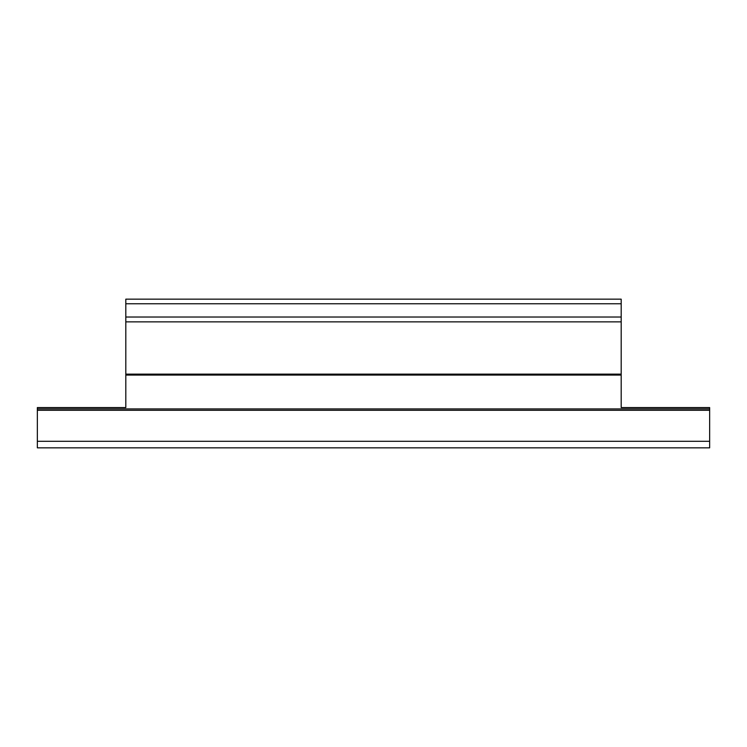 <?xml version="1.0" encoding="UTF-8"?>
<svg xmlns="http://www.w3.org/2000/svg" width="747" height="747" viewBox="0 0 747 747"><rect width="100%" height="100%" fill="white"/><g stroke="black" fill="none" stroke-linecap="round" stroke-linejoin="round"><path stroke-width="1.12" d="M709.65 447.836L37.35 447.836L37.35 441.281L709.65 441.281L709.65 447.836M621.187 375.078L125.813 375.078L125.813 374.135L621.187 374.135L621.187 407.573L709.65 407.573L709.65 441.281M709.65 410.29L37.35 410.29L37.35 441.281M709.65 408.917L37.35 408.917L37.35 410.29M125.813 317.027L621.187 317.027L621.187 299.164L125.813 299.164L125.813 374.135M621.187 374.135L621.187 317.027M621.187 303.758L125.813 303.758M125.813 375.078L125.813 407.573L37.35 407.573L37.35 408.917M125.813 321.864L621.187 321.864"/></g></svg>
